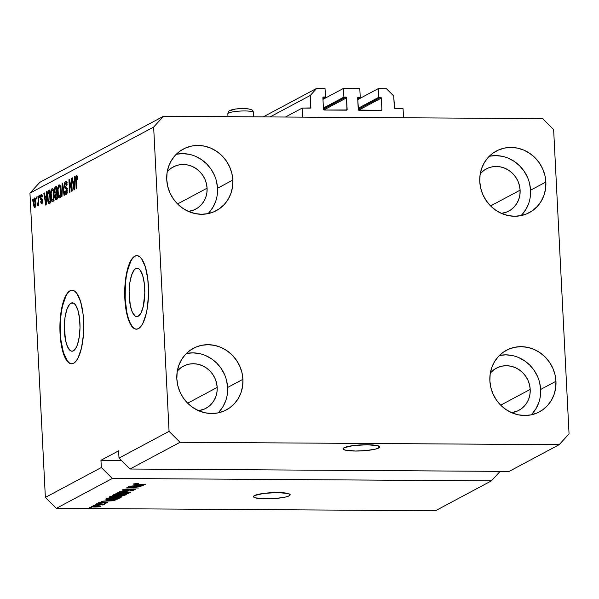 <?xml version="1.0" encoding="UTF-8"?>
<svg xmlns="http://www.w3.org/2000/svg" width="599" height="599" viewBox="0 0 599 599"><rect width="100%" height="100%" fill="white"/><g stroke="black" fill="none" stroke-linecap="round" stroke-linejoin="round"><path stroke-width="0.9" d="M403.067 108.718L403.524 117.778L302.66 117.142L302.203 108.082L310.686 107.925L310.26 95.458L316.849 88.255L325.017 88.308L325.459 97.001L323.28 97.045L322.891 97.712L323.475 109.303L324.209 110.036L346.948 109.961L346.536 97.862L323.894 109.954L346.536 97.862L346.072 97.188L343.893 97.12L343.452 88.427L322.973 99.367L343.452 88.427L359.797 88.532L360.239 97.225L358.067 97.263L357.67 97.929L358.487 110.036L381.511 110.343L381.907 109.669L381.316 98.079L358.674 110.171L381.316 98.079L380.859 97.412L378.673 97.338L378.231 88.645L386.407 88.697L393.73 95.99L394.569 108.456L403.067 108.718L403.524 117.778L302.66 117.142L302.203 108.082L285.446 117.03L302.203 108.082L310.2 108.134A0.734 0.689 -118.1 0 0 310.514 108.06L310.514 108.06A0.734 0.689 -118.1 0 0 310.859 107.416L310.26 95.458L270.044 116.932L310.26 95.458L316.849 88.255L263.231 116.887L316.849 88.255L325.017 88.308L325.459 97.001L322.921 98.363L325.459 97.001L323.55 96.993A0.734 0.689 -118.1 0 0 322.891 97.712L323.475 109.303A0.734 0.689 -118.1 0 0 324.209 110.036L346.469 110.171A0.734 0.689 -118.1 0 0 346.776 110.096L346.776 110.096A0.734 0.689 -118.1 0 0 347.128 109.452L346.536 97.862A0.734 0.689 -118.1 0 0 345.803 97.135L343.893 97.12L323.415 108.06L343.893 97.12L343.452 88.427L359.797 88.532L360.239 97.225L357.7 98.58L360.239 97.225L358.329 97.21A0.734 0.689 -118.1 0 0 357.67 97.929L358.254 109.527A0.734 0.689 -118.1 0 0 358.988 110.253L381.249 110.396A0.734 0.689 -118.1 0 0 381.556 110.321L381.556 110.321A0.734 0.689 -118.1 0 0 381.907 109.669L381.316 98.079A0.734 0.689 -118.1 0 0 380.59 97.352L378.673 97.338L358.195 108.277L378.673 97.338L378.231 88.645L357.753 99.584L378.231 88.645L386.407 88.697L393.73 95.99L394.337 107.94A0.734 0.689 -118.1 0 0 395.07 108.674L403.067 108.718M358.247 109.288L380.59 97.352L358.247 109.288M380.567 110.388L381.907 109.669L380.567 110.388M323.46 109.063L345.803 97.135L323.46 109.063M345.788 110.171L347.128 109.452L345.788 110.171M309.518 108.127L310.859 107.416L309.518 108.127M135.763 268.584A24.192 7.847 90.4 0 1 137.119 268.225A24.192 7.847 90.4 0 1 144.793 290.365A24.192 7.847 90.4 0 1 138.174 316.257L136.639 316.609L135.119 316.025L132.342 312.206L130.268 305.37L129.129 291.833L129.856 282.623L131.66 274.904L134.273 269.849L135.763 268.584L137.298 268.232L138.818 268.816L140.271 270.299L142.742 275.735L144.337 283.709L144.808 293.008L143.303 306.351L141.05 312.858L138.174 316.257A24.192 7.847 90.4 0 1 136.819 316.616A24.192 7.847 90.4 0 1 129.144 294.476A24.192 7.847 90.4 0 1 135.763 268.584L138.474 268.599L135.763 268.584M70.967 303.191A24.192 7.847 90.4 0 1 72.322 302.832A24.192 7.847 90.4 0 1 79.996 324.972A24.192 7.847 90.4 0 1 73.377 350.857L71.843 351.209L70.323 350.632L67.545 346.806L65.471 339.97L64.333 326.433L65.051 317.223L66.863 309.503L69.477 304.457L70.967 303.191L72.501 302.839L74.021 303.416L75.474 304.906L77.945 310.342L79.54 318.316L80.011 327.616L79.285 336.825L77.481 344.545L76.253 347.465L73.377 350.857A24.192 7.847 90.4 0 1 72.015 351.216A24.192 7.847 90.4 0 1 64.34 329.076A24.192 7.847 90.4 0 1 70.967 303.191L73.677 303.206L70.967 303.191M72.232 290.26A36.771 11.92 -89.6 0 0 70.338 290.8L69.986 290.8A36.771 11.92 90.4 0 1 72.052 290.253A36.771 11.92 90.4 0 1 83.718 323.902A36.771 11.92 90.4 0 1 73.662 363.249L71.326 363.78L69.012 362.897L66.803 360.635L64.789 357.086L63.045 352.377L60.626 340.262L59.907 326.126L61.008 312.124L63.749 300.399L65.62 295.958L67.724 292.724L69.986 290.8L72.322 290.268L74.635 291.144L76.844 293.405L80.603 301.664L83.021 313.786L83.605 320.727L83.411 335.073L81.449 348.191L78.027 358.082L75.923 361.324L73.662 363.249A36.771 11.92 90.4 0 1 71.588 363.788A36.771 11.92 90.4 0 1 59.93 330.139A36.771 11.92 90.4 0 1 69.986 290.8L70.338 290.8A36.771 11.92 -89.6 0 0 60.267 329.877A36.771 11.92 -89.6 0 0 71.768 363.788M137.029 255.653A36.771 11.92 -89.6 0 0 135.134 256.192L134.782 256.192A36.771 11.92 90.4 0 1 136.857 255.653A36.771 11.92 90.4 0 1 148.515 289.302A36.771 11.92 90.4 0 1 138.459 328.641L136.123 329.173L133.809 328.297L131.6 326.036L127.842 317.777L125.423 305.655L124.704 291.518L125.805 277.524L128.553 265.791L130.417 261.359L132.521 258.117L134.782 256.192L137.119 255.661L139.432 256.544L141.641 258.805L145.4 267.064L147.818 279.179L148.537 293.315L147.436 307.309L146.246 313.584L142.824 323.475L140.72 326.717L138.459 328.641A36.771 11.92 90.4 0 1 136.385 329.188A36.771 11.92 90.4 0 1 124.727 295.539A36.771 11.92 90.4 0 1 134.782 256.192L135.134 256.192A36.771 11.92 -89.6 0 0 125.064 295.277A36.771 11.92 -89.6 0 0 136.565 329.18M378.755 448L378.65 446.023L378.755 448L375.176 449.19L366.124 450.56L355.469 451.032L344.904 450.036L343.04 448.988L343.976 447.775A18.382 3.01 -2.9 0 1 364.274 444.765A18.382 3.01 -2.9 0 1 379.721 446.959A18.382 3.01 -2.9 0 1 378.755 448A18.382 3.01 -2.9 0 1 358.457 451.01A18.382 3.01 -2.9 0 1 343.002 448.816A18.382 3.01 -2.9 0 1 343.976 447.775L353.23 445.589L367.254 444.743L377.827 445.738L379.684 446.787L378.755 448M289.212 495.815L289.115 493.838L289.212 495.815L285.641 497.005L276.588 498.375L265.934 498.847L255.361 497.851L253.504 496.803L254.433 495.59A18.382 3.01 -2.9 0 1 274.731 492.58A18.382 3.01 -2.9 0 1 290.186 494.774A18.382 3.01 -2.9 0 1 289.212 495.815A18.382 3.01 -2.9 0 1 268.914 498.825A18.382 3.01 -2.9 0 1 253.467 496.631A18.382 3.01 -2.9 0 1 254.433 495.59L263.695 493.404L277.719 492.558L288.284 493.554L290.148 494.602L289.212 495.815M520.112 190.16A23.9 22.268 -118.1 0 1 508.761 211.103A23.9 22.268 -118.1 0 1 501.445 213.409L507.256 211.829L511.059 209.68L514.331 206.767L516.967 203.218L518.846 199.16L519.91 194.757L520.112 190.16L490.588 205.929L520.112 190.16L519.445 185.57L517.933 181.138L515.642 177.057L512.647 173.47L509.075 170.52L505.054 168.319L500.742 166.956L496.309 166.477L491.921 166.896L487.751 168.214L483.955 170.363L480.263 173.732A23.9 22.268 -118.1 0 1 486.246 168.94A23.9 22.268 -118.1 0 1 520.112 190.16M207.082 188.183A23.9 22.268 -118.1 0 1 195.731 209.126A23.9 22.268 -118.1 0 1 188.415 211.432L194.226 209.852L198.029 207.696L201.301 204.791L203.937 201.242L205.816 197.183L206.88 192.773L207.082 188.183L177.559 203.952L207.082 188.183L206.415 183.586L204.903 179.161L202.612 175.08L199.617 171.494L196.045 168.544L192.024 166.342L187.719 164.972L183.279 164.493L178.891 164.92L174.721 166.23L170.925 168.386L167.233 171.756A23.9 22.268 -118.1 0 1 173.216 166.956A23.9 22.268 -118.1 0 1 207.082 188.183M217.175 387.418A23.9 22.268 -118.1 0 1 205.824 408.361A23.9 22.268 -118.1 0 1 198.509 410.667L204.319 409.087L208.123 406.938L211.395 404.033L214.03 400.476L215.91 396.418L216.973 392.016L217.175 387.418L187.652 403.187L217.175 387.418L216.509 382.828L214.996 378.403L212.705 374.315L209.71 370.729L206.138 367.779L202.118 365.577L197.812 364.214L193.372 363.735L188.984 364.155L184.814 365.472L181.018 367.621L177.326 370.991A23.9 22.268 -118.1 0 1 183.309 366.199A23.9 22.268 -118.1 0 1 217.175 387.418M530.205 389.402A23.9 22.268 -118.1 0 1 518.854 410.337A23.9 22.268 -118.1 0 1 511.539 412.644L517.349 411.064L521.152 408.915L524.424 406.01L527.06 402.461L528.939 398.402L530.003 393.992L530.205 389.402L500.682 405.164L530.205 389.402L529.538 384.805L528.026 380.38L525.735 376.292L522.74 372.705L519.168 369.763L515.147 367.561L510.835 366.191L506.402 365.712L502.014 366.139L497.844 367.449L494.048 369.598L490.356 372.975A23.9 22.268 -118.1 0 1 496.339 368.175A23.9 22.268 -118.1 0 1 530.205 389.402M531.111 414.86A34.929 32.541 61.9 0 0 540.642 389.47L555.954 381.286A34.929 32.541 -118.1 0 1 539.37 411.887A34.929 32.541 -118.1 0 1 489.87 380.867L490.843 387.59L493.052 394.052L496.406 400.027L500.779 405.268L506.005 409.574L511.875 412.793L518.18 414.793L524.657 415.489L531.066 414.875L537.168 412.951L542.716 409.806L547.508 405.56L551.357 400.372L554.105 394.441L555.662 387.995L555.954 381.286L554.981 374.57L552.772 368.1L549.418 362.133L545.045 356.892L539.819 352.579L533.949 349.367L527.652 347.368L521.167 346.664L514.758 347.285L508.656 349.202L503.108 352.347L498.316 356.6L494.474 361.789L491.719 367.719L490.169 374.158L489.87 380.867A34.929 32.541 -118.1 0 1 506.462 350.265A34.929 32.541 -118.1 0 1 555.954 381.286L540.642 389.47A34.929 32.541 61.9 0 0 499.394 355.477M218.081 412.883A34.929 32.541 61.9 0 0 227.613 387.486L242.924 379.309A34.929 32.541 -118.1 0 1 226.34 409.911A34.929 32.541 -118.1 0 1 176.84 378.89L177.821 385.606L180.022 392.075L183.376 398.043L187.749 403.284L192.975 407.597L198.853 410.817L205.15 412.808L211.627 413.512L218.043 412.891L224.138 410.974L229.694 407.829L234.479 403.584L238.327 398.395L241.075 392.465L242.632 386.018L242.924 379.309L241.951 372.593L239.742 366.124L236.388 360.156L232.015 354.915L226.789 350.602L220.919 347.383L214.622 345.391L208.138 344.687L201.728 345.309L195.626 347.225L190.078 350.37L185.286 354.615L181.445 359.804L178.689 365.734L177.139 372.181L176.84 378.89A34.929 32.541 -118.1 0 1 193.432 348.289A34.929 32.541 -118.1 0 1 242.924 379.309L227.613 387.486A34.929 32.541 61.9 0 0 186.371 353.492M207.988 213.648A34.929 32.541 61.9 0 0 217.519 188.251L232.831 180.074A34.929 32.541 -118.1 0 1 216.246 210.676A34.929 32.541 -118.1 0 1 166.747 179.655L167.727 186.371L169.929 192.841L173.283 198.808L177.663 204.049L182.882 208.362L188.76 211.574L195.057 213.573L201.534 214.277L207.95 213.656L214.045 211.739L219.601 208.594L224.385 204.341L228.234 199.153L230.982 193.222L232.539 186.783L232.831 180.074L231.858 173.351L229.649 166.889L226.295 160.914L221.922 155.673L216.696 151.367L210.826 148.148L204.529 146.149L198.044 145.452L191.635 146.066L185.533 147.99L179.985 151.135L175.193 155.381L171.351 160.569L168.596 166.5L167.046 172.946L166.747 179.655A34.929 32.541 -118.1 0 1 183.339 149.054A34.929 32.541 -118.1 0 1 232.831 180.074L217.519 188.251A34.929 32.541 61.9 0 0 176.278 154.257M521.018 215.625A34.929 32.541 61.9 0 0 530.549 190.227L545.861 182.051A34.929 32.541 -118.1 0 1 529.276 212.652A34.929 32.541 -118.1 0 1 479.777 181.632L480.75 188.348L482.959 194.817L486.313 200.785L490.686 206.026L495.912 210.339L501.782 213.558L508.087 215.55L514.563 216.254L520.973 215.633L527.075 213.716L532.623 210.571L537.415 206.326L541.264 201.137L544.012 195.207L545.569 188.76L545.861 182.051L544.888 175.335L542.679 168.866L539.325 162.898L534.952 157.657L529.726 153.344L523.855 150.124L517.558 148.133L511.074 147.429L504.665 148.05L498.563 149.967L493.014 153.112L488.222 157.357L484.381 162.546L481.626 168.476L480.076 174.923L479.777 181.632A34.929 32.541 -118.1 0 1 496.369 151.03A34.929 32.541 -118.1 0 1 545.861 182.051L530.549 190.227A34.929 32.541 61.9 0 0 489.308 156.234M129.983 469.024L509.098 471.42L559.167 444.683L180.052 442.287L129.983 469.024L180.052 442.287L169.068 431.355L118.999 458.093L129.983 469.024L509.098 471.42L559.167 444.683L180.052 442.287L169.068 431.355L153.651 127.063L29.95 193.125L45.367 497.41L101.328 467.527L100.961 460.279L118.632 450.845L118.999 458.093L169.068 431.355L153.651 127.063L163.534 116.258L542.649 118.654L553.633 129.586L569.05 433.878L559.167 444.683L569.05 433.878L553.633 129.586L542.649 118.654L163.534 116.258L39.834 182.321L163.534 116.258L153.651 127.063L29.95 193.125L39.834 182.321L29.95 193.125L45.367 497.41L56.351 508.349L435.466 510.745L491.427 480.855L112.312 478.459L56.351 508.349L112.312 478.459L101.328 467.527L45.367 497.41L56.351 508.349L435.466 510.745L491.427 480.855L112.312 478.459L101.328 467.527L100.961 460.279L121.327 460.414L100.961 460.279L118.632 450.845L118.999 458.093L129.983 469.024M138.152 486.815L128.456 486.755L141.057 486.598L129.159 487.713L138.436 487.998L126.262 487.923L138.152 486.815L126.262 487.923L138.436 487.998L129.159 487.713L141.057 486.598L128.456 486.755L138.152 486.815M135.254 489.787L135.232 489.323L135.254 489.787C135.913 489.39 135.194 489.173 133.12 489.128L125.326 490.237L124.053 489.338L124.075 489.772L128.179 489.039L122.69 489.75C121.971 490.169 122.72 490.409 124.936 490.461L122.398 490.012L125.468 489.151L128.179 489.039L124.315 489.675L123.881 490.019L124.689 490.214L131.787 489.158L135.516 489.54L132.649 490.349L130.35 490.439L133.817 489.787L132.319 489.353L124.936 490.461L131.293 489.42L133.817 489.787L130.35 490.439L135.516 489.525M130.387 492.303L119.515 491.532L133.36 490.708L121.178 491.405L130.387 492.303L121.178 491.405L133.36 490.708L119.957 491.292L130.387 492.303M116.116 493.254L116.768 493.92L116.723 493.029L116.768 493.92L120.713 494.168C124.225 494.205 126.853 493.928 128.605 493.336L128.583 492.835L128.605 493.336C129.092 492.722 127.505 492.423 123.836 492.423L116.116 493.254L119.807 492.565L125.992 492.475L128.86 493.037L126.239 493.89L119.583 494.153L115.854 493.516M109.265 496.915L109.909 497.574L109.864 496.691L109.909 497.574L113.862 497.829C117.374 497.866 120.002 497.589 121.747 496.998L121.724 496.496L121.747 496.998C122.241 496.384 120.654 496.077 116.977 496.084L109.265 496.915L112.956 496.227L119.141 496.137L122.001 496.698L119.388 497.552L112.732 497.814L109.003 497.177M107.034 500.158L115.053 500.487L101.149 501.341L105.589 500.929L107.034 500.158L105.589 500.929L101.149 501.341L114.641 500.712L107.034 500.158M91.318 507.525L89.58 507.51L91.318 507.525M100.759 506.41L100.759 506.41C101.111 505.975 99.966 505.758 97.33 505.766L91.595 506.357C91.243 506.799 92.418 507.016 95.114 507.001L91.46 506.642L93.204 505.968L100.894 506.133L99.172 506.799L95.114 507.001L100.946 506.222M95.278 505.406L93.541 505.399L95.278 505.406M103.762 504.807L102.684 504.298L104.54 504.313L95.256 504.485L104.54 504.313L102.699 504.53L103.822 504.755L102.886 505.024L99.846 504.515L103.822 504.747M98.229 503.834L96.491 503.826L98.229 503.834M107.603 502.756L106.03 502.239L100.467 503.04L99.629 502.374L102.279 502.187L98.416 502.711C97.854 503.048 98.468 503.235 100.258 503.272L98.191 502.92L100.347 502.284L102.279 502.187L99.793 502.673L100.22 503.033L105.027 502.261L107.82 502.568L105.776 503.182L104.091 503.265L106.323 502.756L105.626 502.464L100.258 503.272L107.82 502.539M106.038 498.727C105.417 499.326 106.944 499.618 110.62 499.603L105.843 499.199L107.251 498.076L119.426 498.151L117.239 499.162L114.184 499.521L110.62 499.603L117.382 499.124L119.426 498.151L107.251 498.076L105.701 499.042M112.837 495.096C112.058 495.523 112.837 495.747 115.165 495.785L112.545 495.485L114.11 494.415L126.277 494.489L122.144 495.725L115.165 495.785L120.811 495.762L125.004 495.178L126.277 494.489L114.11 494.415L112.5 495.403M135.254 485.093L143.281 485.415L129.369 486.268L133.809 485.856L135.254 485.093L133.809 485.856L129.369 486.268L142.862 485.639L135.254 485.093M133.622 483.91C133.33 484.284 134.378 484.464 136.759 484.434L145.452 484.254L135.516 484.164L135.007 483.58L138.309 483.46L133.622 483.91L138.309 483.46L135.352 484.149L145.025 484.486L133.45 484.082M71.633 188.67L71.124 178.577L71.551 178.345L72.194 191.029L71.738 191.268L69.484 182.089L70.001 192.197L69.566 192.429L68.93 179.745L69.387 179.505L71.633 188.67L69.387 179.505L68.93 179.745L69.566 192.429L70.001 192.197L69.484 182.089L71.738 191.268L72.194 191.029L71.551 178.345L71.124 178.577L71.566 178.577L71.124 178.577L71.633 188.67L72.075 188.67L71.633 188.67M66.152 192.9L67.073 192.908L66.152 192.9L65.201 190.871L64.782 191.261C64.962 193.642 65.448 194.675 66.242 194.376L67.26 190.265L64.819 185.525L65.546 182.905L66.684 185.346L67.103 184.949C66.916 182.291 66.384 181.108 65.508 181.407C64.722 181.901 64.348 183.361 64.392 185.795L64.842 185.795L64.392 185.795L64.378 185.016L65.021 181.879L65.785 181.325L66.564 182.051L67.103 184.949L66.684 185.346L66.369 183.526L65.643 182.867L64.819 185.525L65.269 187.06L66.811 188.049L67.155 192.474L65.987 194.458L65.276 193.844L64.842 192.009L65.201 190.871L65.635 192.773L66.294 192.803L66.833 190.46L66.556 189.104L64.894 188.131L64.392 185.795L65.186 188.483L66.631 189.247L66.833 190.46L65.942 192.96L67.68 192.968M61.517 196.727L62.176 183.354L62.618 183.114L64.497 195.139L64.056 195.371L62.498 184.702L61.967 196.487L61.517 196.727L61.967 196.487L62.498 184.702L64.056 195.371L64.497 195.139L62.618 183.114L62.176 183.354L62.655 183.354L62.176 183.354L61.517 196.727M58.934 184.919L59.645 185.061L60.492 187.15L60.754 195.064L60.132 197.311L59.398 197.992L58.65 197.475L57.968 195.409L57.669 188.648L58.934 184.919L57.818 187.502L57.624 192.279C57.781 195.985 58.44 197.865 59.586 197.925C60.694 196.644 61.128 194.128 60.888 190.385L60.252 186.259L59.211 184.836M52.076 188.58L53.116 189.209L53.82 191.815L53.903 198.726L53.438 200.62L52.547 201.653L51.611 200.785L51.035 198.628L50.818 192.301L52.076 188.58L50.96 191.163L50.773 195.94C50.93 199.647 51.581 201.526 52.734 201.586C53.843 200.298 54.269 197.79 54.03 194.039L53.393 189.92L52.36 188.498M36.352 199.003L36.262 197.191L36.689 196.966L36.779 198.778L36.352 199.003L36.779 198.778L36.689 196.966L36.262 197.191L36.704 197.198L36.262 197.191L36.352 199.003M33.551 203.473L33.761 199.317L34.735 197.94L35.715 200.515L35.633 206.236L35.079 207.441L34.413 207.411L33.551 203.473C33.656 206.138 34.113 207.494 34.944 207.539C35.73 206.618 36.037 204.828 35.85 202.148C35.76 199.43 35.296 198.044 34.457 197.984L34.847 197.992L34.457 197.984C33.664 198.928 33.357 200.755 33.551 203.473L33.993 203.473L33.551 203.473M76.492 177.064L77.106 179.438L77.526 179.049L77.129 176.121L76.44 175.567L77.174 176.263L77.526 179.049L77.106 179.438L76.702 177.102L76.155 177.821L76.582 188.678L76.155 188.91L75.736 177.371L76.44 175.567L75.721 180.306L76.155 188.91L76.582 188.678L76.118 178.247L76.492 177.064L77.338 177.042M46.25 195.746L46.415 191.77L46.864 191.53L46.19 204.91L45.771 205.135L43.809 193.163L44.259 192.923L44.813 196.517L46.25 195.746L44.813 196.517L44.259 192.923L43.809 193.163L45.771 205.135L46.19 204.91L46.864 191.53L46.415 191.77L46.849 191.77L46.415 191.77L46.25 195.746L46.655 195.753L46.25 195.746M41.645 202.604L42.439 202.604L41.645 202.604L41.039 201.406L40.62 201.796L41.084 201.803L40.62 201.796L41.728 203.915L42.551 200.777L40.784 197.43L41.264 195.701L41.982 197.183L42.402 196.786L41.226 194.368L40.365 197.887L40.829 197.887L40.35 197.273L40.702 195.042L41.526 194.308L42.402 196.786L41.982 197.183L41.264 195.701L40.799 197.655L42.267 199.272L42.507 202.162L42.08 203.578L41.361 203.952L40.62 201.796L41.039 201.406L41.645 202.604L42.132 201.189L40.732 199.752L40.365 197.887L42.132 201.189L41.511 202.642L42.432 202.649M39.242 197.46L39.152 195.648L39.579 195.416L39.676 197.228L39.242 197.46L39.676 197.228L39.579 195.416L39.152 195.648L39.594 195.648L39.152 195.648L39.242 197.46M38.164 201.084L37.924 196.307L38.351 196.075L38.815 205.3L38.388 205.524L38.314 204.057L37.984 205.869L37.46 205.682L38.164 201.084L37.46 205.682L37.894 205.959L38.314 204.057L38.388 205.524L38.815 205.3L38.351 196.075L37.924 196.307L38.358 196.307L37.924 196.307L38.164 201.084L38.606 201.092L38.164 201.084M32.391 201.122L32.301 199.31L32.728 199.078L32.818 200.89L32.391 201.122L32.818 200.89L32.728 199.078L32.301 199.31L32.735 199.31L32.301 199.31L32.391 201.122M47.456 197.797L47.875 191.68L49.919 189.898L50.556 202.582L48.729 203.316L47.823 201.212L47.456 197.797L48.729 203.316L50.556 202.582L49.919 189.898L48.699 190.549L49.949 190.557L48.699 190.549C47.606 191.665 47.194 194.083 47.456 197.797L47.898 197.797L47.456 197.797M54.442 191.306L54.801 187.749L56.77 186.237L57.414 198.92L55.917 199.684L55.288 199.25L54.831 196.622L55.168 194.113L54.442 191.306L55.168 194.113L54.846 197.019C55.011 199.1 55.445 199.961 56.134 199.602L57.414 198.92L56.77 186.237L55.505 186.918L56.808 186.925L55.505 186.918C54.704 187.367 54.352 188.827 54.442 191.306L54.883 191.313L54.442 191.306M74.471 180.673L74.643 176.698L75.085 176.458L74.411 189.838L73.991 190.063L72.037 178.09L72.479 177.851L73.033 181.445L74.471 180.673L73.033 181.445L72.479 177.851L72.037 178.09L73.991 190.063L74.411 189.838L75.085 176.458L74.643 176.698L75.077 176.698L74.643 176.698L74.471 180.673L74.875 180.681L74.471 180.673M500.113 471.361L491.427 480.855L500.113 471.361M77.346 177.064L76.65 177.064M76.163 180.306L75.721 180.306L76.163 180.306M46.228 197.303L46.101 196.524L46.228 197.303M44.296 193.163L43.809 193.163L44.296 193.163M46.55 196.532L44.813 196.517L46.55 196.532M46.183 197.303L45.913 203.705L45.03 197.925L46.572 197.311L45.03 197.925L45.913 203.705L46.183 197.303M41.264 195.701L42.244 195.671M42.559 201.189L42.132 201.189L42.559 201.189M42.529 200.5L41.952 200.493L42.529 200.5M42.499 200.231L41.451 200.223L42.499 200.231M42.222 198.965L42.469 199.767M38.755 204.057L38.314 204.057L38.755 204.057M37.46 205.682L37.894 205.959M38.703 203.016L38.186 203.009L38.703 203.016M34.884 206.213L35.408 202.095L34.517 199.31L35.423 202.38L35.865 202.38L35.423 202.38L34.884 206.213L35.641 206.221L34.779 206.243L33.978 203.151L34.517 199.31L35.506 199.287M48.729 203.316L49.395 203.203M50.054 202.844L49.702 201.841M49.642 191.613L49.972 190.976M49.904 191.081L49.62 191.673M49.567 201.219L50.189 203.068M49.335 201.713L50.054 201.324L49.567 191.613L50.054 201.324L50.496 201.331L49.335 201.713L50.518 201.721L48.736 201.773L47.883 197.588L47.89 194.398L48.826 192.002L49.567 191.613L48.287 192.556L47.89 194.398L48.175 200.366L48.684 201.728L49.335 201.713L48.736 201.773M50.473 201.781L51.072 201.721M53.356 200.807L53.116 200.163M51.215 195.94L50.773 195.94L51.215 195.94M51.507 191.163L50.96 191.163L51.507 191.163M52.959 190.01L53.191 189.374M54.853 189.224L54.531 188.73M53.304 189.142L52.899 190.235M53.109 200.141L53.521 201.129M52.652 200.103L53.603 197.168L53.169 191.148L52.577 190.078L52.016 190.16L51.192 193.215L51.529 198.524L52.652 200.103L51.529 198.524L51.207 195.753C51.012 192.938 51.327 191.044 52.158 190.055C53.011 190.108 53.491 191.508 53.603 194.248L54.045 194.256L53.603 194.248C53.82 197.138 53.498 199.093 52.652 200.103L54.202 200.171M52.158 190.055L54.09 190.018M56.98 199.153L56.71 198.187M56.209 198.037L57.347 197.67L56.912 197.663L56.718 193.881L55.393 194.967L55.258 196.577L55.55 194.63L57.16 193.881L56.718 193.881L56.912 197.663L56.209 198.037L55.258 196.577L54.846 197.019L55.744 198.172L57.541 198.187M56.261 194.121L55.168 194.113L56.261 194.121M56.695 193.889L56.366 192.923M56.471 187.951L56.823 187.27M56.875 187.217L56.448 188.034M56.261 192.249L56.763 193.979M56.635 197.685L57.025 199.257M55.857 192.818L56.643 192.399L56.418 187.951L56.643 192.399L57.085 192.399L55.857 192.818L57.107 192.826L55.52 192.923L54.868 191.066L55.16 188.782L56.86 187.951L55.16 188.782L54.883 191.313L55.363 192.878L57.264 192.93M60.207 197.146L59.967 196.502M58.066 192.286L57.624 192.279L58.066 192.286M58.365 187.502L57.818 187.502L58.365 187.502M59.818 186.349L60.042 185.712M60.162 185.48L59.75 186.574M59.967 196.479L60.379 197.468M59.511 196.45L60.462 193.507L60.02 187.487L59.428 186.416L58.867 186.499L58.051 189.554L58.38 194.862L59.511 196.45L58.38 194.862L58.058 192.092C57.871 189.277 58.185 187.382 59.009 186.394C59.863 186.446 60.349 187.846 60.454 190.587L60.896 190.594L60.454 190.587C60.671 193.477 60.357 195.431 59.511 196.45L61.053 196.509M59.009 186.394L60.948 186.356M63.165 186.618L62.76 186.618L63.165 186.618M65.546 182.905L67.485 182.867M66.886 193.522L66.736 192.96M67.268 190.46L66.833 190.46L67.268 190.46M67.163 189.247L66.631 189.247L67.163 189.247M67.058 188.76L65.935 188.752L67.058 188.76M67.672 188.76L65.186 188.483L66.923 188.49L66.392 187.554L67.013 188.55M66.377 182.86L66.616 182.163M66.766 181.886L66.369 182.867M66.684 192.721L67.013 193.859M70.023 182.096L69.484 182.089L70.023 182.096M69.447 179.752L68.93 179.745L69.447 179.752M74.448 182.231L74.321 181.452L74.448 182.231M72.516 178.09L72.037 178.09L72.516 178.09M74.77 181.46L73.033 181.445L74.77 181.46M74.403 182.231L74.134 188.633L73.25 182.852L74.793 182.238L73.25 182.852L74.134 188.633L74.403 182.231M34.517 199.31L34.001 200.86L34.136 204.828L34.607 206.168L35.633 206.251M99.576 505.848L99.509 506.402L96.903 505.998L99.509 506.402L95.458 506.769L92.83 506.02L96.888 505.766L92.845 506.372M102.856 504.545L102.886 505.024L102.856 504.545M101.575 504.56L102.227 504.777M105.776 502.464L106.323 502.756M103.897 502.389L103.919 502.786L103.897 502.389M108.314 500.247L113.578 500.592L107.154 500.861L107.109 499.918L107.154 500.861L108.299 500L107.154 500.861L113.578 500.592L108.314 500.247M118.235 498.143L118.265 498.772L118.235 498.143M117.352 498.495L117.382 499.124L117.352 498.495M107.154 498.128L107.588 499.177L111.377 499.379L115.517 499.162L117.576 498.375L108.247 498.316L117.561 498.143L116.026 499.072L111.07 499.371L108.254 499.267L107.483 498.076L107.513 498.705L108.232 498.083L107.513 498.705M116.535 496.309C119.411 496.294 120.669 496.519 120.324 496.99L114.327 497.604C111.556 497.612 110.343 497.38 110.688 496.923L110.665 496.511L110.688 496.923L116.52 496.084L110.568 497.222L118.25 497.44L120.451 496.691L116.535 496.309M120.496 496.242L120.324 496.99M110.471 496.549L110.688 496.923M124.966 494.482L125.004 495.178L124.966 494.482M118.692 495.044L118.722 495.5L118.692 495.044M120.796 494.692L124.427 494.714L121.035 495.53L119.733 495.321L119.688 494.452L119.733 495.321L120.002 494.452L120.04 495.096L120.781 494.46L119.733 495.321L120.773 495.53L124.427 494.714L120.796 494.692M115.098 494.654L119.373 494.684L115.585 495.553L113.99 495.328L114.214 494.415L114.252 495.111L115.098 494.654L114.005 495.358L115.278 495.553L119.373 494.684L115.098 494.654M123.387 492.655C126.262 492.633 127.527 492.857 127.175 493.329L121.185 493.943C118.415 493.95 117.202 493.726 117.546 493.262L117.524 492.85L117.546 493.262L123.379 492.423L117.426 493.561L125.101 493.778L127.31 493.029L123.387 492.655M127.347 492.58L127.175 493.329M117.322 492.887L117.546 493.262M123.843 489.376L124.075 489.772M133.996 489.151L133.817 489.787M128.463 489.757L128.478 490.139L128.463 489.757M136.535 485.175L141.798 485.519L135.374 485.789L135.329 484.846L135.374 485.789L136.52 484.928L135.374 485.789L141.798 485.519L136.535 485.175M135.516 484.164L135.03 483.925M92.725 506.043L92.778 506.514L93.901 506.724L99.509 506.402M522.103 214.502L525.944 209.313L528.7 203.383M530.25 196.936L530.549 190.227L529.568 183.511M527.367 177.042L524.013 171.074L519.633 165.833L514.414 161.52L508.536 158.308M502.239 156.309L495.762 155.605L489.346 156.227M209.073 212.525L212.915 207.336L215.67 201.406M217.22 194.96L217.519 188.251L216.546 181.534M214.337 175.065L210.983 169.098L206.61 163.856L201.384 159.544L195.506 156.324M189.209 154.332L182.732 153.629L176.323 154.25M219.167 411.76L223.008 406.571L225.763 400.641M227.313 394.194L227.613 387.486L226.632 380.769M224.43 374.3L221.076 368.333L216.703 363.091L211.477 358.779L205.599 355.566M199.302 353.567L192.826 352.863L186.409 353.485M532.197 413.737L536.038 408.548L538.793 402.618M540.343 396.179L540.642 389.47L539.662 382.746M537.46 376.284L534.098 370.309L529.726 365.068L524.507 360.763L518.629 357.543M512.332 355.544L505.856 354.84L499.439 355.462M135.134 256.192L132.873 258.117M130.762 261.359L127.34 271.257L126.157 277.524L125.378 284.368L125.184 298.714L126.786 312.094L128.193 317.777L129.938 322.487L131.952 326.036L134.154 328.297M70.338 290.8L68.076 292.724M65.965 295.966L62.543 305.857L61.353 312.131L60.581 318.975L60.387 333.314L60.971 340.262L63.397 352.384L67.148 360.643L69.357 362.897M227.86 113.63A12.871 2.104 -2.9 0 1 239.892 111.085A12.871 2.104 -2.9 0 1 253.287 112.118A2.943 2.853 -52.3 0 0 252.209 110.036A2.943 2.853 127.7 0 1 253.287 112.118A12.871 2.104 177.1 0 0 239.36 111.122A12.871 2.104 177.1 0 0 227.83 113.803C228.728 111.624 227.246 110.74 233.85 109.31C241.749 107.992 247.874 108.232 252.201 110.029L253.534 112.5A12.871 2.104 177.1 0 0 253.287 112.118L253.519 116.827L253.287 112.118M250.255 109.46L249.693 109.183M248.772 108.943L242.46 108.561M240.528 108.629L236.732 108.936M235.018 109.175L230.81 110.418M37.715 204.326L38.291 204.326M48.938 201.841L50.675 201.848M102.279 504.717L102.264 504.298M134.947 484.007L134.925 483.595M227.83 113.803L227.972 116.67M253.534 112.5L253.751 116.827"/></g></svg>

